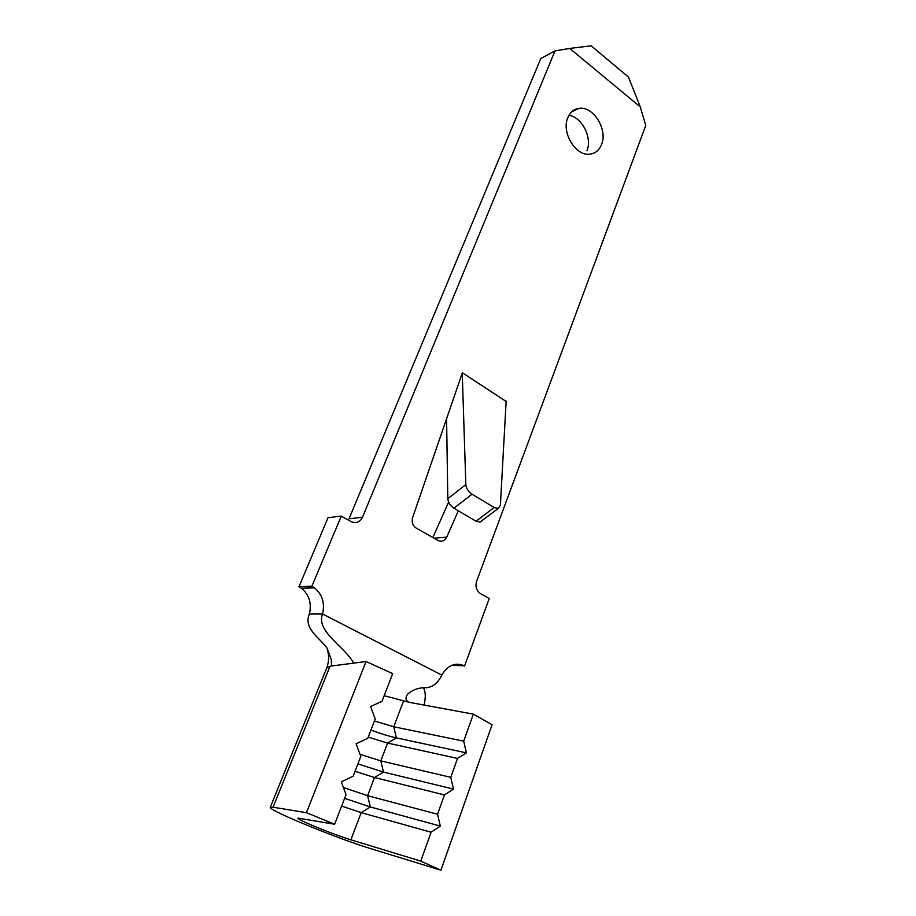<?xml version="1.0" encoding="UTF-8"?>
<svg xmlns="http://www.w3.org/2000/svg" width="916" height="916" viewBox="0 0 916 916"><rect width="100%" height="100%" fill="white"/><g stroke="black" fill="none" stroke-linecap="round" stroke-linejoin="round"><path stroke-width="1.37" d="M567.805 117.683C561.245 132.179 575.294 155.823 589.309 154.197C595.034 153.693 599.11 150.476 601.537 144.545C607.995 129.763 593.431 105.97 579.164 108.34C573.931 109.061 570.153 112.176 567.805 117.683M506.124 401.46L462.374 372.755L412.624 517.609C411.479 522.097 412.647 525.578 416.127 528.04L438.214 540.612C441.856 542.066 444.684 540.909 446.722 537.142L458.321 510.807M506.079 402.364L506.514 401.368M554.993 50.884L540.818 58.487L349.042 518.765L362.484 517.265L554.993 50.884L569.718 48.433L640.261 106.886L645.757 125.481L476.618 581.294C475.152 586.618 476.4 590.706 480.385 593.557L489.247 598.492L464.618 665.886L452.057 665.199M362.484 517.265C359.862 522.257 356.106 523.723 351.217 521.662L341.267 516.132L311.864 586.263L314.44 587.854C322.34 594.415 325.043 603.129 322.546 614.006L309.368 613.995C311.852 603.289 309.184 594.713 301.375 588.255L298.96 586.778L312.001 586.343M473.366 714.137L463.702 741.147L466.381 752.86L457.519 758.414L450.752 777.318L453.489 789.1L444.443 794.951L437.539 814.244L440.321 826.095L431.093 832.243L420.765 861.109L440.94 870.2L492.075 724.728L473.366 714.137L409.36 702.354C405.708 700.935 405.067 698.267 407.448 694.351C412.246 690.08 417.673 687.893 423.742 687.79C431.505 688.145 437.527 683.909 441.81 675.081C447.741 665.142 455.298 662.05 464.492 665.817L464.618 665.886M341.267 516.132L328.031 517.666L298.96 586.778M432.833 537.555L448.611 502.071M586.938 150.796C592.515 137.904 582.061 117.122 568.973 115.29M311.864 586.263L298.822 586.698M569.718 48.433L591.141 45.8L628.468 77.081L640.261 106.886M441.81 675.081L322.546 614.006C316.146 629.91 340.534 644.303 351.435 659.497L353.713 663.127M424.108 705.068C425.482 698.484 425.631 693.733 424.555 690.836L423.742 687.79M424.348 688.66L424.326 687.71M270.312 807.202L326.668 668.096L330.069 666.195L332.714 665.852C331.535 665.875 331.1 663.928 331.409 659.989L326.989 647.99C318.734 636.963 303.425 628.387 309.368 613.995M332.726 665.852L366.056 661.524L392.689 673.638L382.041 701.278L370.568 706.522L375.216 718.968L367.751 738.33L356.106 743.803L360.79 756.398L353.164 776.184L341.325 781.886L346.053 794.63L334.638 824.251L297.906 818.102C296.979 819.66 333.951 834.774 350.885 839.812L420.765 861.109M341.645 806.091L361.19 812.641L431.093 832.243M355.053 771.272L374.507 777.512L444.443 794.951M343.408 787.508L367.614 795.695L437.539 814.244M360.011 754.292L380.816 760.898L450.752 777.318M368.221 737.14L387.582 743.071L457.519 758.414M374.438 720.984L393.754 726.766L463.702 741.147M440.94 870.2L370.865 848.685C338.302 838.919 268.823 810.511 270.243 807.397L273.048 807.202L306.425 812.675L334.638 824.251M366.056 661.524L306.425 812.675M357.904 763.898L383.495 772.085L453.489 789.1M370.923 730.098C380.838 733.739 389.323 736.338 396.399 737.895L466.381 752.86M344.622 798.351L370.339 806.95L440.321 826.095M462.248 373.11L465.832 484.61C466.278 488.48 468.339 491.697 472.026 494.228L494.205 507.498L498.212 508.437L500.388 505.369L506.147 401.139M446.584 418.715L447.81 498.67C448.21 502.541 450.237 505.724 453.912 508.208L476.045 521.215L480.064 522.097L481.782 520.803M464.492 665.817L452.195 665.142M384.182 695.702L409.36 702.354M403.429 701.267L393.754 726.766L396.399 737.895L387.582 743.071L380.816 760.898L383.495 772.085L374.507 777.512L367.614 795.695L370.339 806.95L361.19 812.641L350.885 839.812M330.069 666.195L273.048 807.202M433.932 538.173L446.722 537.142M447.81 498.67L465.832 484.61M476.045 521.215L494.205 507.498M453.912 508.208L472.026 494.228M579.164 108.34L571.618 111.901M301.375 588.255L314.44 587.854M326.829 667.672C329.119 661.524 329.165 654.963 326.989 647.99M480.064 522.097L498.212 508.437"/></g></svg>
